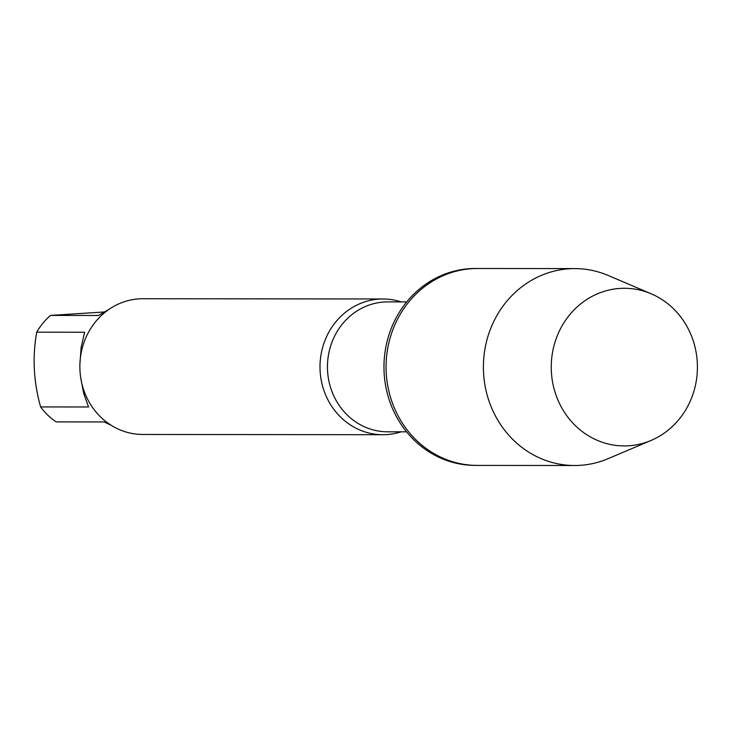 <?xml version="1.0" encoding="UTF-8"?>
<svg xmlns="http://www.w3.org/2000/svg" width="734" height="734" viewBox="0 0 734 734"><rect width="100%" height="100%" fill="white"/><g stroke="black" fill="none" stroke-linecap="round" stroke-linejoin="round"><path stroke-width="1.1" d="M651.205 293.793L608.247 275.489A98.457 91.291 90.1 0 0 574.786 268.598L475.357 268.488A98.457 91.291 90.1 0 0 383.965 366.853A98.457 91.291 90.1 0 0 475.155 465.402L477.247 465.411A98.457 91.291 -89.9 0 1 386.066 366.853A98.457 91.291 -89.9 0 1 477.458 268.497A98.457 91.291 90.1 0 0 386.212 372.523A98.457 91.291 90.1 0 0 477.247 465.411L574.584 465.512A98.457 91.291 90.1 0 0 608.064 458.686L651.049 440.464A78.822 73.088 -89.9 0 1 551.362 371.569A78.822 73.088 -89.9 0 1 651.205 293.793A78.822 73.088 -89.9 0 1 697.3 362.642A78.822 73.088 -89.9 0 1 651.049 440.464M401.076 431.831A67.867 62.922 -89.9 0 1 382.854 434.721A67.867 62.922 -89.9 0 1 320.097 370.688A67.867 62.922 -89.9 0 1 382.992 298.986A67.867 62.922 -89.9 0 1 401.214 301.913M382.992 298.986L142.855 298.729A67.867 62.922 90.1 0 0 79.868 366.532A67.867 62.922 90.1 0 0 142.717 434.464L382.854 434.721M111.339 425.381L104.1 421.949L56.16 421.894A65.152 60.408 -89.9 0 1 40.618 406.93C33.59 382.01 32.278 357.1 36.7 332.181A65.152 60.408 -89.9 0 1 50.573 315.418L98.521 315.473L108.467 309.72M50.573 315.418L104.228 311.978M40.618 406.93L88.557 406.985L83.621 393.112L80.694 377.588M79.923 363.761L81.144 347.375L84.639 332.236L36.7 332.181M574.786 268.598A98.457 91.291 90.1 0 0 483.541 372.624A98.457 91.291 90.1 0 0 574.584 465.512M406.719 301.922L387.745 301.903A64.959 60.225 90.1 0 0 327.447 366.789A64.959 60.225 90.1 0 0 387.607 431.812L406.59 431.831"/></g></svg>
